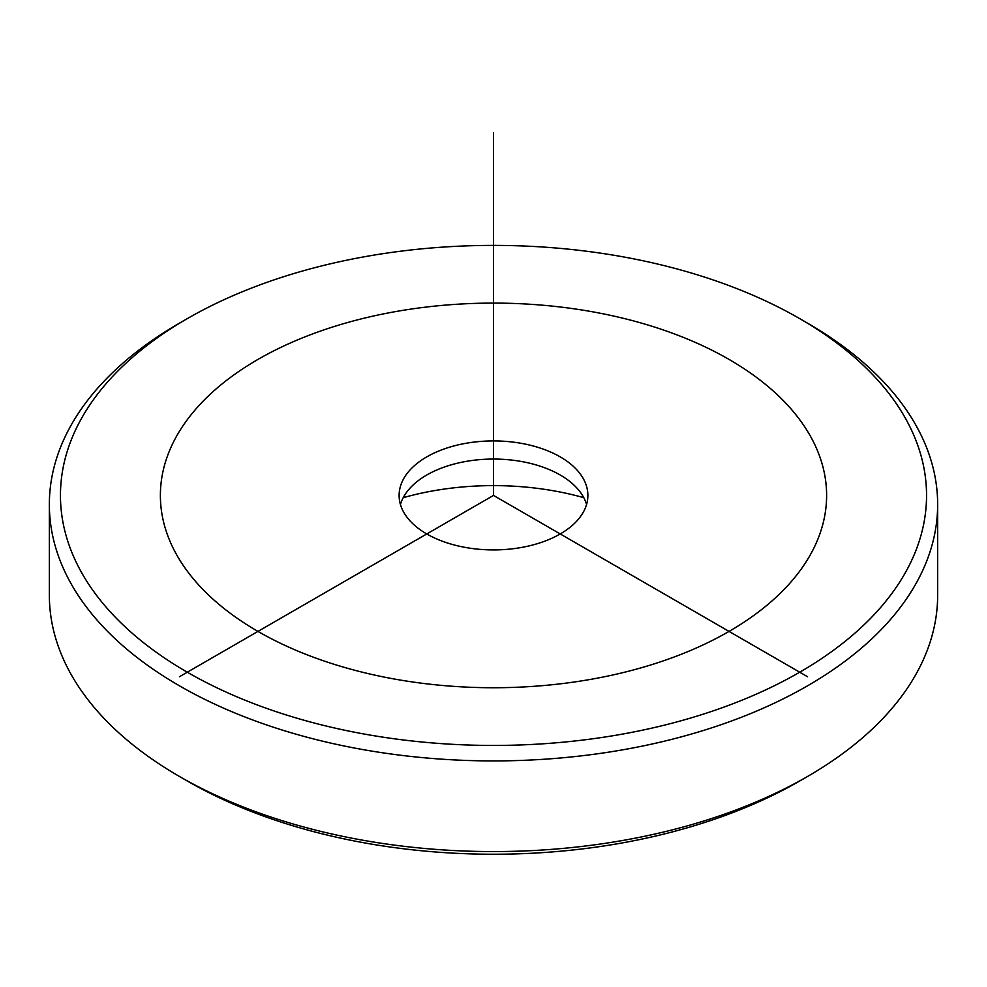 <?xml version="1.0" encoding="UTF-8"?>
<svg xmlns="http://www.w3.org/2000/svg" width="987" height="987" viewBox="0 0 987 987"><rect width="100%" height="100%" fill="white"/><g stroke="black" fill="none" stroke-linecap="round" stroke-linejoin="round"><path stroke-width="1.48" d="M400.438 504.48A94.382 54.495 180 0 1 426.766 475.018A94.382 54.495 180 0 1 520.075 461.262A94.382 54.495 180 0 1 560.234 475.018A94.382 54.495 180 0 1 586.562 504.48M403.202 497.682A205.419 118.6 180 0 1 551.338 490.416A205.419 118.6 180 0 1 583.798 497.682M520.075 443.126A94.382 54.495 0 0 0 399.118 495.425A94.382 54.495 0 0 0 466.925 547.711A94.382 54.495 0 0 0 587.882 495.425A94.382 54.495 0 0 0 520.075 443.126M799.717 318.628L807.563 323.168A444.15 256.423 180 0 1 919.687 432.294A444.15 256.423 180 0 1 937.65 504.48L937.65 595.149A444.15 256.423 180 0 1 807.563 776.461L799.717 781.001A433.046 250.019 180 0 1 187.283 781.001L179.437 776.461A444.15 256.423 180 0 1 67.313 667.335A444.15 256.423 180 0 1 49.35 595.149L49.35 504.48A444.15 256.423 180 0 1 179.437 323.168L187.283 318.628A433.046 250.019 180 0 1 799.717 318.628A433.046 250.019 180 0 1 909.027 425.027A433.046 250.019 180 0 1 615.419 735.327A433.046 250.019 180 0 1 77.973 565.81A433.046 250.019 180 0 1 187.283 318.628M807.563 776.461A444.15 256.423 180 0 1 179.437 776.461M937.65 504.48A444.15 256.423 180 0 1 556.668 758.312A444.15 256.423 180 0 1 67.313 576.679A444.15 256.423 180 0 1 49.35 504.48M807.563 676.737L493.5 495.425L179.437 676.737M493.5 495.425L493.5 132.764M257.952 631.409A333.112 192.317 0 0 0 729.048 631.409A333.112 192.317 0 0 0 729.048 359.428A333.112 192.317 0 0 0 257.952 359.428A333.112 192.317 0 0 0 257.952 631.409"/></g></svg>
